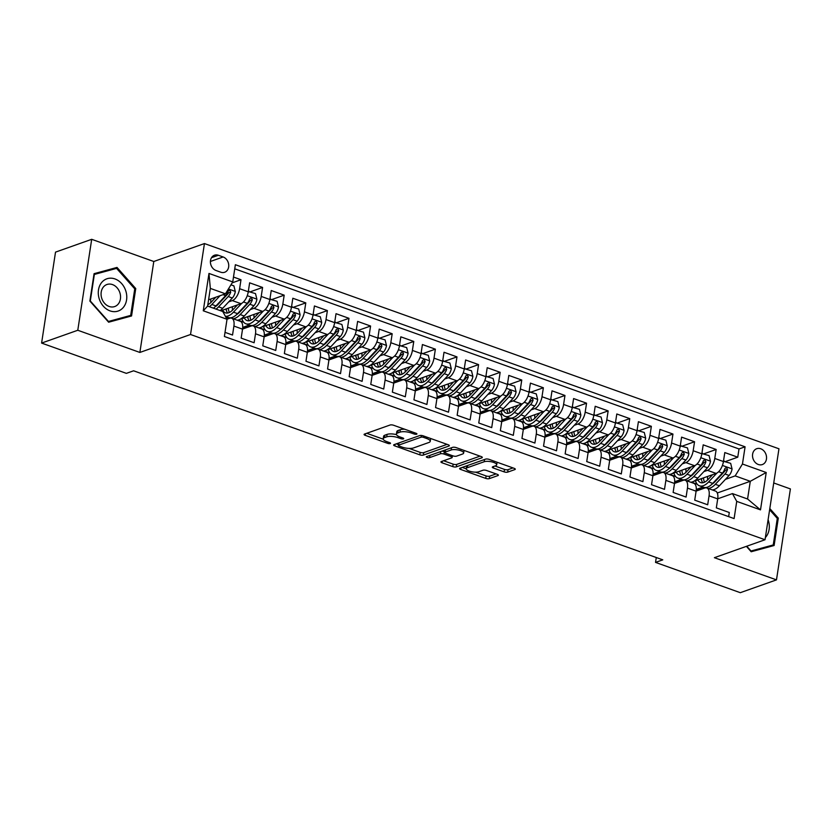 <?xml version="1.0" encoding="UTF-8"?>
<svg xmlns="http://www.w3.org/2000/svg" width="832" height="832" viewBox="0 0 832 832"><rect width="100%" height="100%" fill="white"/><g stroke="black" fill="none" stroke-linecap="round" stroke-linejoin="round"><path stroke-width="1.25" d="M416.634 434.2A1.81 0.582 -171.3 0 0 416.936 433.94A1.81 0.582 -171.3 0 0 416.146 433.316L393.619 425.266A2.579 0.832 -171.3 0 0 390.083 425.017L364.51 434.075A2.579 0.832 -171.3 0 0 364.083 434.439A2.579 0.832 -171.3 0 0 365.217 435.334L387.743 443.383A1.81 0.582 -171.3 0 0 390.218 443.56A1.81 0.582 -171.3 0 0 390.52 443.3A1.81 0.582 -171.3 0 0 389.73 442.676L386.818 441.636A8.247 2.662 -171.3 0 1 383.198 438.776A8.247 2.662 -171.3 0 1 384.571 437.601L386.703 436.842A8.247 2.662 -171.3 0 1 398.039 437.663L400.951 438.703A1.81 0.582 -171.3 0 0 403.426 438.88A1.81 0.582 -171.3 0 0 403.728 438.62A1.81 0.582 -171.3 0 0 402.938 437.996L400.026 436.956A8.247 2.662 -171.3 0 1 396.417 434.096A8.247 2.662 -171.3 0 1 397.79 432.921L399.911 432.162A8.247 2.662 -171.3 0 1 411.247 432.983L414.159 434.023A1.81 0.582 -171.3 0 0 416.634 434.2M760.739 448.77A8.403 6.822 70.5 0 0 756.725 448.708A8.403 6.822 70.5 0 0 752.565 456.529A8.403 6.822 70.5 0 0 758.326 464.495A8.403 6.822 70.5 0 0 762.341 464.558A8.403 6.822 70.5 0 0 766.501 456.737A8.403 6.822 70.5 0 0 760.739 448.77M504.13 471.869A2.579 0.832 -171.3 0 0 507.676 472.129L514.842 469.581A2.579 0.832 -171.3 0 0 515.278 469.217A2.579 0.832 -171.3 0 0 514.145 468.322L489.133 459.389A2.579 0.832 -171.3 0 0 485.586 459.129L460.023 468.187A2.579 0.832 -171.3 0 0 459.597 468.562A2.579 0.832 -171.3 0 0 460.72 469.456L485.732 478.39A2.579 0.832 -171.3 0 0 489.278 478.639L497.942 475.571A2.579 0.832 -171.3 0 0 498.368 475.207A2.579 0.832 -171.3 0 0 497.245 474.313L486.533 470.486A2.579 0.832 -171.3 0 0 482.997 470.236L478.702 471.754A6.895 2.226 -171.3 0 1 470.881 471.567A6.895 2.226 -171.3 0 1 466.211 468.686A6.895 2.226 -171.3 0 1 467.355 467.709L484.193 461.739A6.895 2.226 -171.3 0 1 492.003 461.926A6.895 2.226 -171.3 0 1 496.683 464.807A6.895 2.226 -171.3 0 1 495.529 465.795L492.731 466.783A2.579 0.832 -171.3 0 0 492.294 467.158A2.579 0.832 -171.3 0 0 493.428 468.052L504.13 471.869L504.504 469.414A2.579 0.832 -171.3 0 0 508.05 469.664L513.001 467.917M714.386 557.69L776.485 579.873L740.303 592.686L655.533 562.401L662.771 559.842L133.609 370.802L126.37 373.36L41.6 343.075L77.782 330.262L139.87 352.446L190.528 334.506L765.034 539.75L714.386 557.69M448.916 446.035A2.579 0.832 -171.3 0 0 449.342 445.661A2.579 0.832 -171.3 0 0 448.209 444.766L423.197 435.833A2.579 0.832 -171.3 0 0 419.661 435.583L394.087 444.642A2.579 0.832 -171.3 0 0 393.661 445.006A2.579 0.832 -171.3 0 0 394.784 445.9L419.806 454.834A2.579 0.832 -171.3 0 0 423.342 455.094L448.916 446.035L449.041 445.182M456.165 447.606L481.177 456.55A2.579 0.832 -171.3 0 1 482.31 457.444A2.579 0.832 -171.3 0 1 481.884 457.808L456.31 466.866A2.579 0.832 -171.3 0 1 452.774 466.606L442.062 462.79A2.579 0.832 -171.3 0 1 440.939 461.895A2.579 0.832 -171.3 0 1 441.366 461.531L451.734 457.85A2.579 0.832 -171.3 0 0 452.161 457.486A2.579 0.832 -171.3 0 0 451.038 456.591L443.934 454.054A2.579 0.832 -171.3 0 0 440.388 453.804L429.593 457.621A1.81 0.582 -171.3 0 1 427.554 457.579A1.81 0.582 -171.3 0 1 426.327 456.82A1.81 0.582 -171.3 0 1 426.629 456.56L452.618 447.356A2.579 0.832 -171.3 0 1 456.165 447.606M725.566 461.51L737.755 457.194L724.797 452.566L723.424 461.542L714.782 458.453A10.504 5.127 109.7 0 1 707.491 470.34L703.862 471.619M703.966 453.794L716.154 449.478L703.196 444.85L701.823 453.825L693.181 450.736A10.504 5.127 109.7 0 1 685.89 462.623L682.261 463.902M682.375 446.077L694.554 441.761L681.595 437.133L680.222 446.108L671.58 443.019A10.504 5.127 109.7 0 1 664.29 454.906L660.67 456.186M660.774 438.36L672.953 434.044L659.994 429.416L658.622 438.391L649.99 435.302A10.504 5.127 109.7 0 1 642.689 447.19L639.07 448.469M639.174 430.654L651.362 426.327L638.404 421.699L637.031 430.674L628.389 427.586A10.504 5.127 109.7 0 1 621.098 439.473L617.469 440.752M617.573 422.937L629.762 418.621L616.803 413.982L615.43 422.958L606.788 419.869A10.504 5.127 109.7 0 1 599.498 431.756L595.868 433.035M595.972 415.22L608.161 410.904L595.202 406.276L593.83 415.241L585.187 412.152A10.504 5.127 109.7 0 1 577.897 424.039L574.278 425.329M574.382 407.503L586.56 403.187L573.602 398.559L572.229 407.524L563.597 404.446A10.504 5.127 109.7 0 1 556.296 416.322L552.677 417.612M552.781 399.786L564.97 395.47L552.011 390.842L550.638 399.807L541.996 396.729A10.504 5.127 109.7 0 1 534.706 408.606L531.076 409.895M531.18 392.07L543.369 387.754L530.41 383.126L529.038 392.09L520.395 389.012A10.504 5.127 109.7 0 1 513.105 400.889L509.475 402.178M509.579 384.353L521.768 380.037L508.81 375.409L507.437 384.384L498.794 381.295A10.504 5.127 109.7 0 1 491.504 393.172L487.874 394.462M487.989 376.636L500.167 372.32L487.209 367.692L485.836 376.667L477.204 373.578A10.504 5.127 109.7 0 1 469.903 385.466L466.284 386.745M466.388 368.919L478.577 364.603L465.618 359.975L464.246 368.95L455.603 365.862A10.504 5.127 109.7 0 1 448.313 377.749L444.683 379.028M444.787 361.202L456.976 356.886L444.018 352.258L442.645 361.234L434.002 358.145A10.504 5.127 109.7 0 1 426.712 370.032L423.082 371.311M423.186 353.486L435.375 349.17L422.417 344.542L421.044 353.517L412.402 350.428A10.504 5.127 109.7 0 1 405.111 362.315L401.482 363.594M401.596 345.779L413.774 341.453L400.816 336.825L399.443 345.8L390.811 342.711A10.504 5.127 109.7 0 1 383.51 354.598L379.891 355.878M379.995 338.062L392.184 333.746L379.226 329.108L377.853 338.083L369.21 334.994A10.504 5.127 109.7 0 1 361.92 346.882L358.29 348.161M358.394 330.346L370.583 326.03L357.625 321.402L356.252 330.366L347.61 327.278A10.504 5.127 109.7 0 1 340.319 339.165L336.69 340.454M336.794 322.629L348.982 318.313L336.024 313.685L334.651 322.65L326.009 319.571A10.504 5.127 109.7 0 1 318.718 331.448L315.089 332.738M315.203 314.912L327.382 310.596L314.423 305.968L313.05 314.933L304.418 311.854A10.504 5.127 109.7 0 1 297.118 323.731L293.498 325.021M293.602 307.195L305.791 302.879L292.833 298.251L291.46 307.226L282.818 304.138A10.504 5.127 109.7 0 1 275.527 316.014L271.898 317.304M272.002 299.478L284.19 295.162L271.232 290.534L269.859 299.51L261.217 296.421A10.504 5.127 109.7 0 1 253.926 308.298L250.297 309.587M250.401 291.762L262.59 287.446L249.631 282.818L248.258 291.793A10.504 5.127 109.7 0 1 240.968 303.67L220.813 310.814M225.025 332.353L232.534 335.036L233.906 326.071A10.504 5.127 109.7 0 0 231.65 318.219A10.504 5.127 109.7 0 0 229.622 318.282L226.98 319.218M231.65 318.219L240.292 321.308A10.504 5.127 109.7 0 1 242.538 329.15L241.166 338.125L254.124 342.753L255.497 333.778A10.504 5.127 109.7 0 0 253.25 325.936A10.504 5.127 109.7 0 0 251.212 325.998L242.549 329.066M253.25 325.936L261.882 329.025A10.504 5.127 -70.3 0 1 264.139 336.866L262.766 345.842L275.725 350.47L277.098 341.494A10.504 5.127 109.7 0 0 274.841 333.653A10.504 5.127 109.7 0 0 272.813 333.715L264.15 336.783M274.841 333.653L283.483 336.742A10.504 5.127 -70.3 0 1 285.74 344.583L284.367 353.558L297.326 358.186L298.698 349.211A10.504 5.127 109.7 0 0 296.442 341.37A10.504 5.127 109.7 0 0 294.414 341.432L285.75 344.5M296.442 341.37L305.084 344.458A10.504 5.127 -70.3 0 1 307.341 352.3L305.968 361.275L318.926 365.903L320.299 356.928A10.504 5.127 109.7 0 0 318.042 349.086A10.504 5.127 109.7 0 0 316.014 349.149L307.351 352.217M318.042 349.086L326.685 352.175A10.504 5.127 -70.3 0 1 328.931 360.017L327.558 368.992L340.517 373.62L341.89 364.645A10.504 5.127 109.7 0 0 339.643 356.803A10.504 5.127 109.7 0 0 337.605 356.866L328.952 359.934M339.643 356.803L348.275 359.892A10.504 5.127 -70.3 0 1 350.532 367.734L349.159 376.709L362.118 381.337L363.49 372.362A10.504 5.127 109.7 0 0 361.234 364.52A10.504 5.127 109.7 0 0 359.206 364.582L350.542 367.65M361.234 364.52L369.876 367.609A10.504 5.127 -70.3 0 1 372.133 375.45L370.76 384.426L383.718 389.054L385.091 380.078A10.504 5.127 109.7 0 0 382.834 372.237A10.504 5.127 109.7 0 0 380.806 372.299L372.143 375.367M382.834 372.237L391.477 375.315A10.504 5.127 -70.3 0 1 393.734 383.167L392.361 392.132L405.319 396.77L406.692 387.795A10.504 5.127 109.7 0 0 404.435 379.954A10.504 5.127 109.7 0 0 402.407 380.016L393.744 383.084M404.435 379.954L413.078 383.032A10.504 5.127 -70.3 0 1 415.324 390.884L413.951 399.849L426.91 404.477L428.282 395.512A10.504 5.127 109.7 0 0 426.036 387.66A10.504 5.127 109.7 0 0 423.998 387.722L415.345 390.801M426.036 387.66L434.668 390.749A10.504 5.127 -70.3 0 1 436.925 398.601L435.552 407.566L448.51 412.194L449.883 403.229A10.504 5.127 109.7 0 0 447.626 395.377A10.504 5.127 109.7 0 0 445.598 395.439L436.935 398.507M447.626 395.377L456.269 398.466A10.504 5.127 -70.3 0 1 458.526 406.307L457.153 415.282L470.111 419.91L471.484 410.946A10.504 5.127 109.7 0 0 469.227 403.094A10.504 5.127 109.7 0 0 467.199 403.156L458.536 406.224M469.227 403.094L477.87 406.182A10.504 5.127 -70.3 0 1 480.126 414.024L478.754 422.999L491.712 427.627L493.085 418.652A10.504 5.127 109.7 0 0 490.828 410.81A10.504 5.127 109.7 0 0 488.8 410.873L480.137 413.941M490.828 410.81L499.47 413.899A10.504 5.127 -70.3 0 1 501.717 421.741L500.344 430.716L513.302 435.344L514.675 426.369A10.504 5.127 109.7 0 0 512.429 418.527A10.504 5.127 109.7 0 0 510.39 418.59L501.738 421.658M512.429 418.527L521.061 421.616A10.504 5.127 -70.3 0 1 523.318 429.458L521.945 438.433L534.903 443.061L536.276 434.086A10.504 5.127 109.7 0 0 534.019 426.244A10.504 5.127 109.7 0 0 531.991 426.306L523.328 429.374M534.019 426.244L542.662 429.333A10.504 5.127 -70.3 0 1 544.918 437.174L543.546 446.15L556.504 450.778L557.877 441.802A10.504 5.127 109.7 0 0 555.62 433.961A10.504 5.127 109.7 0 0 553.592 434.023L544.929 437.091M555.62 433.961L564.262 437.05A10.504 5.127 -70.3 0 1 566.519 444.891L565.146 453.866L578.105 458.494L579.478 449.519A10.504 5.127 109.7 0 0 577.221 441.678A10.504 5.127 109.7 0 0 575.193 441.74L566.53 444.808M577.221 441.678L585.863 444.766A10.504 5.127 -70.3 0 1 588.11 452.608L586.737 461.583L599.695 466.211L601.068 457.236A10.504 5.127 109.7 0 0 598.822 449.394A10.504 5.127 109.7 0 0 596.794 449.457L588.13 452.525M598.822 449.394L607.454 452.483A10.504 5.127 -70.3 0 1 609.71 460.325L608.338 469.29L621.296 473.928L622.669 464.953A10.504 5.127 109.7 0 0 620.422 457.111A10.504 5.127 109.7 0 0 618.384 457.174L609.721 460.242M620.422 457.111L629.054 460.19A10.504 5.127 -70.3 0 1 631.311 468.042L629.938 477.006L642.897 481.645L644.27 472.67A10.504 5.127 109.7 0 0 642.013 464.828A10.504 5.127 109.7 0 0 639.985 464.89L631.322 467.958M642.013 464.828L650.655 467.906A10.504 5.127 -70.3 0 1 652.912 475.758L651.539 484.723L664.498 489.351L665.87 480.386A10.504 5.127 109.7 0 0 663.614 472.534A10.504 5.127 109.7 0 0 661.586 472.597L652.922 475.675M663.614 472.534L672.256 475.623A10.504 5.127 -70.3 0 1 674.502 483.475L673.13 492.44L686.088 497.068L687.461 488.103A10.504 5.127 109.7 0 0 685.214 480.251A10.504 5.127 109.7 0 0 683.186 480.314L674.523 483.382M685.214 480.251L693.846 483.34A10.504 5.127 -70.3 0 1 696.103 491.182L694.73 500.157L707.689 504.785L709.062 495.82A10.504 5.127 109.7 0 0 706.815 487.968A10.504 5.127 109.7 0 0 704.777 488.03L696.114 491.098M681.71 479.471L674.669 481.957M723.424 461.542A10.504 5.127 -70.3 0 1 716.123 473.418L693.462 481.447M691.652 482.092L690.997 482.321M660.109 471.754L653.068 474.24M701.823 453.825A10.504 5.127 -70.3 0 1 694.533 465.702L671.861 473.73M670.051 474.375L669.406 474.604M638.508 464.038L631.478 466.534M680.222 446.108A10.504 5.127 -70.3 0 1 672.932 457.985L650.26 466.024M648.45 466.658L647.806 466.887M616.907 456.321L609.877 458.817M658.622 438.391A10.504 5.127 -70.3 0 1 651.331 450.278L628.67 458.307M626.86 458.942L626.205 459.17M595.317 448.604L588.276 451.1M637.031 430.674A10.504 5.127 -70.3 0 1 629.73 442.562L607.069 450.59M605.259 451.225L604.604 451.464M573.716 440.887L566.675 443.383M615.43 422.958A10.504 5.127 -70.3 0 1 608.14 434.845L585.468 442.874M583.658 443.508L583.003 443.747M552.115 433.17L545.085 435.666M593.83 415.241A10.504 5.127 -70.3 0 1 586.539 427.128L563.867 435.157M562.058 435.802L561.413 436.03M530.514 425.454L523.484 427.95M572.229 407.524A10.504 5.127 -70.3 0 1 564.938 419.411L542.277 427.44M540.467 428.085L539.812 428.314M508.924 417.737L501.883 420.233M550.638 399.807A10.504 5.127 -70.3 0 1 543.338 411.694L520.676 419.723M518.866 420.368L518.211 420.597M487.323 410.03L480.282 412.516M529.038 392.09A10.504 5.127 -70.3 0 1 521.747 403.978L499.075 412.006M497.266 412.651L496.61 412.88M465.722 402.314L458.692 404.799M507.437 384.384A10.504 5.127 -70.3 0 1 500.146 396.261L477.474 404.29M475.665 404.934L475.02 405.163M444.122 394.597L437.091 397.082M485.836 376.667A10.504 5.127 -70.3 0 1 478.546 388.544L455.884 396.573M454.074 397.218L453.419 397.446M422.531 386.88L415.49 389.366M464.246 368.95A10.504 5.127 -70.3 0 1 456.945 380.827L434.283 388.856M432.474 389.501L431.818 389.73M400.93 379.163L393.89 381.659M442.645 361.234A10.504 5.127 -70.3 0 1 435.354 373.11L412.682 381.15M410.873 381.784L410.218 382.013M379.33 371.446L372.299 373.942M421.044 353.517A10.504 5.127 -70.3 0 1 413.754 365.404L391.082 373.433M389.272 374.067L388.627 374.296M357.729 363.73L350.698 366.226M399.443 345.8A10.504 5.127 -70.3 0 1 392.153 357.687L369.491 365.716M367.682 366.35L367.026 366.59M336.138 356.013L329.098 358.509M377.853 338.083A10.504 5.127 -70.3 0 1 370.552 349.97L347.89 357.999M346.081 358.634L345.426 358.873M314.538 348.296L307.497 350.792M356.252 330.366A10.504 5.127 -70.3 0 1 348.962 342.254L326.29 350.282M324.48 350.927L323.825 351.156M292.937 340.579L285.906 343.075M334.651 322.65A10.504 5.127 -70.3 0 1 327.361 334.537L304.689 342.566M302.879 343.21L302.234 343.439M271.336 332.862L264.306 335.358M313.05 314.933A10.504 5.127 -70.3 0 1 305.76 326.82L283.098 334.849M281.289 335.494L280.634 335.722M249.746 325.156L242.705 327.642M291.46 307.226A10.504 5.127 -70.3 0 1 284.159 319.103L261.498 327.132M259.688 327.777L259.033 328.006M228.145 317.439L226.356 318.074M269.859 299.51A10.504 5.127 -70.3 0 1 262.569 311.386L239.897 319.415M238.087 320.06L237.432 320.289M216.029 270.504L220.782 272.21A8.143 6.604 70.5 0 0 224.671 272.262A8.143 6.604 70.5 0 0 228.696 264.68A8.143 6.604 70.5 0 0 223.122 256.963L218.369 255.268A8.143 6.604 70.5 0 0 214.479 255.216A8.143 6.604 70.5 0 0 210.454 262.787A8.143 6.604 70.5 0 0 216.029 270.504M190.528 334.506L204.443 243.558L778.96 448.791L765.034 539.75M737.755 457.194L739.014 448.958L745.087 446.805L235.373 264.711L232.742 281.923L225.441 293.8L208.582 299.78M745.087 446.805L742.456 464.017L766.22 472.503L760.5 509.87L736.736 501.374L734.105 518.586L224.39 336.492L227.022 319.28L203.268 310.794L208.978 273.437L232.742 281.923M232.159 282.859L240.989 279.729L239.616 288.704A10.504 5.127 109.7 0 1 232.326 300.591L228.696 301.87M728.655 516.641L729.29 512.502L716.331 507.874L717.704 498.898A10.504 5.127 -70.3 0 0 715.447 491.057L706.815 487.968M262.59 287.446L261.217 296.421M284.19 295.162L282.818 304.138M305.791 302.879L304.418 311.854M327.382 310.596L326.009 319.571M348.982 318.313L347.61 327.278M370.583 326.03L369.21 334.994M392.184 333.746L390.811 342.711M413.774 341.453L412.402 350.428M435.375 349.17L434.002 358.145M456.976 356.886L455.603 365.862M478.577 364.603L477.204 373.578M500.167 372.32L498.794 381.295M521.768 380.037L520.395 389.012M543.369 387.754L541.996 396.729M564.97 395.47L563.597 404.446M586.56 403.187L585.187 412.152M608.161 410.904L606.788 419.869M629.762 418.621L628.389 427.586M651.362 426.327L649.99 435.302M672.953 434.044L671.58 443.019M694.554 441.761L693.181 450.736M716.154 449.478L714.782 458.453M739.014 448.958L234.749 268.819M240.989 279.729L233.48 277.046M717.288 492.991L750.287 481.302L735.166 475.894L725.462 479.336M703.3 487.188L696.27 489.674M225.441 293.8L210.33 288.402L207.615 306.103L222.737 311.501L227.022 319.28M139.87 352.446L153.795 261.498L91.697 239.314L77.782 330.262M91.697 239.314L55.515 252.127L41.6 343.075M776.485 579.873L790.4 488.925L773.729 482.966M153.795 261.498L204.443 243.558M656.282 557.523L655.533 562.401M717.714 498.815L732.451 493.594L747.573 499.002L750.287 481.302L766.22 472.503M226.242 317.876L227.812 317.314M242.715 327.402L249.413 325.031M237.89 320.133L243.662 322.192M264.316 335.119L271.014 332.748M259.49 327.839L265.262 329.909M285.917 342.836L292.614 340.465M281.091 335.556L286.863 337.626M307.518 350.553L314.205 348.182M302.692 343.273L308.454 345.332M329.108 358.27L335.806 355.898M324.282 350.99L330.054 353.049M350.709 365.986L357.406 363.615M345.883 358.706L351.655 360.766M372.31 373.703L379.007 371.332M367.484 366.423L373.256 368.482M393.91 381.42L400.598 379.049M389.085 374.14L394.846 376.199M415.501 389.137L422.198 386.766M410.675 381.857L416.447 383.916M437.102 396.854L443.799 394.472M432.276 389.574L438.048 391.633M458.702 404.56L465.4 402.189M453.877 397.29L459.649 399.35M480.303 412.277L486.99 409.906M475.478 405.007L481.239 407.066M501.894 419.994L508.591 417.622M497.068 412.714L502.84 414.783M523.494 427.71L530.192 425.339M518.669 420.43L524.441 422.5M545.095 435.427L551.793 433.056M540.27 428.147L546.042 430.206M566.696 443.144L573.383 440.773M561.87 435.864L567.632 437.923M588.286 450.861L594.984 448.49M583.461 443.581L589.233 445.64M609.887 458.578L616.585 456.206M605.062 451.298L610.834 453.357M631.488 466.294L638.186 463.923M626.662 459.014L632.434 461.074M653.089 474.011L659.776 471.64M648.263 466.731L654.025 468.79M674.679 481.728L681.377 479.346M669.854 474.448L675.626 476.507M736.736 501.374L732.451 493.594M735.166 475.894L742.456 464.017M696.28 489.434L702.978 487.063M691.454 482.165L697.226 484.224M210.33 288.402L208.978 273.437M207.615 306.103L203.268 310.794M760.5 509.87L747.573 499.002M108.628 322.213L131.56 315.962L135.751 288.569L117.01 267.426L94.068 273.676L89.877 301.07L108.628 322.213M746.387 546.354L751.171 551.751L774.114 545.511L778.305 518.118L769.808 508.539M111.176 269.859L93.985 274.196M110.926 269.578L117.01 267.426M134.742 288.933L135.751 288.569M777.286 518.471L778.305 518.118M404.726 429.239A8.247 2.662 -171.3 0 0 400.296 429.707L399.911 432.162M396.417 434.096L396.791 431.642A8.247 2.662 -171.3 0 1 398.164 430.466L400.296 429.707M396.49 434.626A8.247 2.662 -171.3 0 0 387.078 434.387L386.703 436.842M383.198 438.776L383.583 436.322A8.247 2.662 -171.3 0 1 384.946 435.146L387.078 434.387M366.735 433.285L383.23 439.182M409.074 448.406L420.181 452.379A2.579 0.832 -171.3 0 0 423.717 452.629L447.065 444.361M396.313 443.851L398.445 444.61M423.54 437.372A1.81 0.582 -171.3 0 0 421.065 437.195L398.622 445.141A1.81 0.582 -171.3 0 0 398.32 445.401A1.81 0.582 -171.3 0 0 399.11 446.025L402.178 447.127A8.247 2.662 -171.3 0 0 413.514 447.938L428.854 442.499A8.247 2.662 -171.3 0 0 430.227 441.324A8.247 2.662 -171.3 0 0 426.618 438.474L423.54 437.372L423.748 436.03M430.227 441.324L430.602 438.87A8.247 2.662 -171.3 0 0 430.57 438.464M480.033 456.134L456.685 464.412L456.31 466.866M443.591 460.741L453.149 464.152A2.579 0.832 -171.3 0 0 456.685 464.412M444.891 451.807L444.309 451.599A2.579 0.832 -171.3 0 0 441.792 451.194M462.498 454.043A6.895 2.226 -171.3 0 0 463.642 453.055A6.895 2.226 -171.3 0 0 458.973 450.174A6.895 2.226 -171.3 0 0 451.152 449.987L445.224 452.088A2.579 0.832 -171.3 0 0 444.798 452.462A2.579 0.832 -171.3 0 0 445.921 453.346L453.024 455.884A2.579 0.832 -171.3 0 0 456.56 456.144L462.498 454.043M463.642 453.055L464.017 450.601A6.895 2.226 -171.3 0 0 464.027 450.414M445.172 449.998L444.798 452.462M494.946 466.003L504.504 469.414M496.683 464.807L497.058 462.353A6.895 2.226 -171.3 0 0 497.068 462.218M466.814 465.785A6.895 2.226 -171.3 0 0 466.586 466.232L466.211 468.686M475.561 472.16L486.117 475.935A2.579 0.832 -171.3 0 0 489.653 476.185L496.09 473.907M462.249 467.407L466.201 468.822M215.862 297.201L211.453 301.912A16.682 8.133 109.7 0 1 207.834 304.72M220.054 295.714L211.869 304.46A20.093 9.797 109.7 0 1 209.352 306.717M230.963 284.814L233.896 285.865L235.31 291.554A6.958 3.39 109.7 0 1 232.326 298.002L222.664 308.318A20.093 9.797 109.7 0 1 220.147 310.575M210.881 302.494A16.682 8.133 109.7 0 1 210.808 298.99M216.05 309.109A20.093 9.797 -70.3 0 0 218.556 306.852L228.218 296.535A6.958 3.39 -70.3 0 0 230.745 292.001L229.705 289.962L228.155 291.075A6.958 3.39 109.7 0 1 225.628 295.61L215.966 305.926A20.093 9.797 109.7 0 1 213.45 308.183M230.745 292.001L228.665 292.729A3.546 1.726 109.7 0 1 227.812 293.977L218.15 304.304A16.682 8.133 109.7 0 1 215.103 306.8M114.972 278.938A17.077 13.853 70.5 0 0 98.488 289.91A17.077 13.853 70.5 0 0 110.084 310.898A17.077 13.853 70.5 0 0 126.568 299.936A17.077 13.853 70.5 0 0 114.972 278.938M112.486 284.586A11.69 9.485 70.5 0 0 106.912 284.513A11.69 9.485 70.5 0 0 101.13 295.391A11.69 9.485 70.5 0 0 109.138 306.467A11.69 9.485 70.5 0 0 114.712 306.55A11.69 9.485 70.5 0 0 120.494 295.672A11.69 9.485 70.5 0 0 112.486 284.586M130.686 315.401L108.462 321.464L90.303 300.976L94.359 274.435L116.584 268.382L134.753 288.87L130.686 315.401L108.399 321.953M765.378 537.524A17.077 13.853 70.5 0 0 766.012 536.796A17.077 13.853 70.5 0 0 768.102 519.74M769.631 509.756L777.296 518.409L773.24 544.95L750.942 551.502M773.24 544.95L751.015 551.002L746.762 546.218M237.463 304.918L233.054 309.618A16.682 8.133 109.7 0 1 225.451 312.842A16.682 8.133 109.7 0 1 222.706 310.138M241.769 303.295L233.459 312.177A20.093 9.797 109.7 0 1 225.389 316.316M248.3 291.522L255.497 293.582L256.901 299.27A6.958 3.39 109.7 0 1 253.916 305.718L244.265 316.035A20.093 9.797 109.7 0 1 237.162 320.195M232.482 310.211A16.682 8.133 109.7 0 1 232.409 306.706M249.018 291.273L248.134 292.531M233.064 318.729A20.093 9.797 -70.3 0 0 240.157 314.569L249.818 304.252A6.958 3.39 -70.3 0 0 252.335 299.707L251.295 297.679L249.746 298.782A6.958 3.39 109.7 0 1 247.229 303.326L237.567 313.643A20.093 9.797 109.7 0 1 228.405 317.533L225.482 316.482M226.335 308.859A20.093 9.797 -70.3 0 0 226.491 310.866M225.961 308.984A16.682 8.133 -70.3 0 0 227.708 313.009M252.335 299.707L250.255 300.446A3.546 1.726 109.7 0 1 249.413 301.694L239.751 312.01A16.682 8.133 109.7 0 1 236.704 314.517M229.362 312.468A16.682 8.133 109.7 0 1 228.322 308.152M259.064 312.634L254.654 317.335A16.682 8.133 109.7 0 1 247.052 320.559A16.682 8.133 109.7 0 1 244.296 317.855M263.37 311.012L255.06 319.894A20.093 9.797 109.7 0 1 245.898 323.783A20.093 9.797 109.7 0 1 241.894 318.708M269.901 299.239L277.098 301.298L278.502 306.987A6.958 3.39 109.7 0 1 275.517 313.435L265.855 323.752A20.093 9.797 109.7 0 1 258.762 327.912M254.082 317.928A16.682 8.133 109.7 0 1 254.01 314.423M270.618 298.979L269.724 300.248M254.654 326.446A20.093 9.797 -70.3 0 0 261.758 322.286L271.419 311.969A6.958 3.39 -70.3 0 0 273.936 307.424L272.896 305.386L271.346 306.498A6.958 3.39 109.7 0 1 268.819 311.043L259.168 321.36A20.093 9.797 109.7 0 1 250.006 325.25L245.898 323.783M247.926 316.576A20.093 9.797 -70.3 0 0 248.082 318.583M247.562 316.701A16.682 8.133 -70.3 0 0 249.309 320.726M273.936 307.424L271.856 308.162A3.546 1.726 109.7 0 1 271.003 309.41L261.352 319.727A16.682 8.133 109.7 0 1 258.305 322.234M250.962 320.174A16.682 8.133 109.7 0 1 249.922 315.869M280.654 320.341L276.255 325.052A16.682 8.133 109.7 0 1 268.642 328.276A16.682 8.133 109.7 0 1 265.897 325.572M284.97 318.729L276.661 327.61A20.093 9.797 109.7 0 1 267.498 331.5A20.093 9.797 109.7 0 1 263.494 326.425M291.491 306.956L298.698 309.015L300.102 314.704A6.958 3.39 109.7 0 1 297.118 321.152L287.456 331.469A20.093 9.797 109.7 0 1 280.363 335.629M275.673 325.645A16.682 8.133 109.7 0 1 275.6 322.14M292.219 306.696L291.325 307.965M276.255 334.162A20.093 9.797 -70.3 0 0 283.358 330.002L293.01 319.686A6.958 3.39 -70.3 0 0 295.537 315.141L294.497 313.102L292.947 314.215A6.958 3.39 109.7 0 1 290.42 318.76L280.758 329.077A20.093 9.797 109.7 0 1 271.606 332.956L267.498 331.5M269.526 324.293A20.093 9.797 -70.3 0 0 269.682 326.3M269.162 324.418A16.682 8.133 -70.3 0 0 270.899 328.442M295.537 315.141L293.457 315.879A3.546 1.726 109.7 0 1 292.604 317.127L282.942 327.444A16.682 8.133 109.7 0 1 279.895 329.95M272.563 327.891A16.682 8.133 109.7 0 1 271.513 323.586M302.255 328.058L297.846 332.769A16.682 8.133 109.7 0 1 290.243 335.993A16.682 8.133 109.7 0 1 287.498 333.289M306.571 326.446L298.262 335.327A20.093 9.797 109.7 0 1 289.099 339.206A20.093 9.797 109.7 0 1 285.095 334.142M313.092 314.673L320.289 316.732L321.703 322.421A6.958 3.39 109.7 0 1 318.718 328.869L309.057 339.186A20.093 9.797 109.7 0 1 301.964 343.346M297.274 333.351A16.682 8.133 109.7 0 1 297.201 329.857M313.81 314.413L312.926 315.682M297.856 341.879A20.093 9.797 -70.3 0 0 304.949 337.719L314.61 327.402A6.958 3.39 -70.3 0 0 317.138 322.858L316.098 320.819L314.548 321.932A6.958 3.39 109.7 0 1 312.021 326.477L302.359 336.794A20.093 9.797 109.7 0 1 293.197 340.673L289.099 339.206M291.127 331.999A20.093 9.797 -70.3 0 0 291.283 334.017M290.763 332.134A16.682 8.133 -70.3 0 0 292.5 336.149M317.138 322.858L315.058 323.596A3.546 1.726 109.7 0 1 314.205 324.844L304.543 335.161A16.682 8.133 109.7 0 1 301.496 337.667M294.154 335.608A16.682 8.133 109.7 0 1 293.114 331.302M323.856 335.774L319.446 340.486A16.682 8.133 109.7 0 1 311.844 343.71A16.682 8.133 109.7 0 1 309.098 341.006M328.172 334.162L319.852 343.044A20.093 9.797 109.7 0 1 310.69 346.923A20.093 9.797 109.7 0 1 306.696 341.858M334.693 322.39L341.89 324.449L343.294 330.138A6.958 3.39 109.7 0 1 340.309 336.575L330.658 346.902A20.093 9.797 109.7 0 1 323.554 351.052M318.874 341.068A16.682 8.133 109.7 0 1 318.802 337.563M335.41 322.13L334.526 323.398M319.457 349.586A20.093 9.797 -70.3 0 0 326.55 345.436L336.211 335.109A6.958 3.39 -70.3 0 0 338.738 330.574L337.688 328.536L336.138 329.649A6.958 3.39 109.7 0 1 333.622 334.183L323.96 344.51A20.093 9.797 109.7 0 1 314.798 348.39L310.69 346.923M312.728 339.716A20.093 9.797 -70.3 0 0 312.884 341.734M312.354 339.851A16.682 8.133 -70.3 0 0 314.101 343.866M338.738 330.574L336.648 331.313A3.546 1.726 109.7 0 1 335.806 332.561L326.144 342.878A16.682 8.133 109.7 0 1 323.097 345.384M315.754 343.325A16.682 8.133 109.7 0 1 314.714 339.019M345.457 343.491L341.047 348.202A16.682 8.133 109.7 0 1 333.445 351.426A16.682 8.133 109.7 0 1 330.689 348.722M349.762 341.879L341.453 350.761A20.093 9.797 109.7 0 1 332.29 354.64A20.093 9.797 109.7 0 1 328.286 349.575M356.294 330.106L363.49 332.166L364.894 337.854A6.958 3.39 109.7 0 1 361.91 344.292L352.258 354.619A20.093 9.797 109.7 0 1 345.155 358.769M340.475 348.785A16.682 8.133 109.7 0 1 340.402 345.28M357.011 329.846L356.117 331.115M341.047 357.302A20.093 9.797 -70.3 0 0 348.15 353.153L357.812 342.826A6.958 3.39 -70.3 0 0 360.329 338.291L359.289 336.253L357.739 337.366A6.958 3.39 109.7 0 1 355.212 341.9L345.561 352.227A20.093 9.797 109.7 0 1 336.398 356.106L332.29 354.64M334.318 347.433A20.093 9.797 -70.3 0 0 334.474 349.45M333.954 347.568A16.682 8.133 -70.3 0 0 335.702 351.582M360.329 338.291L358.249 339.03A3.546 1.726 109.7 0 1 357.396 340.278L347.745 350.594A16.682 8.133 109.7 0 1 344.698 353.101M337.355 351.042A16.682 8.133 109.7 0 1 336.315 346.736M367.047 351.208L362.648 355.919A16.682 8.133 109.7 0 1 355.035 359.143A16.682 8.133 109.7 0 1 352.29 356.439M371.363 349.596L363.054 358.478A20.093 9.797 109.7 0 1 353.891 362.357A20.093 9.797 109.7 0 1 349.887 357.292M377.884 337.813L385.091 339.882L386.495 345.571A6.958 3.39 109.7 0 1 383.51 352.009L373.849 362.336A20.093 9.797 109.7 0 1 366.756 366.486M362.076 356.502A16.682 8.133 109.7 0 1 361.993 352.997M378.612 337.563L377.718 338.832M362.648 365.019A20.093 9.797 -70.3 0 0 369.751 360.87L379.402 350.542A6.958 3.39 -70.3 0 0 381.93 346.008L380.89 343.97L379.34 345.082A6.958 3.39 109.7 0 1 376.813 349.617L367.151 359.944A20.093 9.797 109.7 0 1 357.999 363.823L353.891 362.357M355.919 355.15A20.093 9.797 -70.3 0 0 356.075 357.167M355.555 355.285A16.682 8.133 -70.3 0 0 357.292 359.299M381.93 346.008L379.85 346.746A3.546 1.726 109.7 0 1 378.997 347.994L369.335 358.311A16.682 8.133 109.7 0 1 366.288 360.807M358.956 358.758A16.682 8.133 109.7 0 1 357.906 354.442M388.648 358.925L384.238 363.636A16.682 8.133 109.7 0 1 376.636 366.86A16.682 8.133 109.7 0 1 373.89 364.156M392.964 357.313L384.654 366.194A20.093 9.797 109.7 0 1 375.492 370.074A20.093 9.797 109.7 0 1 371.488 365.009M399.485 345.53L406.682 347.589L408.096 353.278A6.958 3.39 109.7 0 1 405.111 359.726L395.45 370.053A20.093 9.797 109.7 0 1 388.357 374.202M383.666 364.218A16.682 8.133 109.7 0 1 383.594 360.714M400.202 345.28L399.318 346.538M384.249 372.736A20.093 9.797 -70.3 0 0 391.342 368.586L401.003 358.259A6.958 3.39 -70.3 0 0 403.53 353.725L402.49 351.686L400.941 352.799A6.958 3.39 109.7 0 1 398.414 357.334L388.752 367.661A20.093 9.797 109.7 0 1 379.59 371.54L375.492 370.074M377.52 362.866A20.093 9.797 -70.3 0 0 377.676 364.884M377.156 363.002A16.682 8.133 -70.3 0 0 378.893 367.016M403.53 353.725L401.45 354.463A3.546 1.726 109.7 0 1 400.598 355.701L390.936 366.028A16.682 8.133 109.7 0 1 387.889 368.524M380.546 366.475A16.682 8.133 109.7 0 1 379.506 362.159M410.249 366.642L405.839 371.353A16.682 8.133 109.7 0 1 398.237 374.577A16.682 8.133 109.7 0 1 395.491 371.873M414.565 365.03L406.245 373.901A20.093 9.797 109.7 0 1 397.082 377.79A20.093 9.797 109.7 0 1 393.089 372.715M421.086 353.246L428.282 355.306L429.686 360.994A6.958 3.39 109.7 0 1 426.702 367.442L417.05 377.759A20.093 9.797 109.7 0 1 409.947 381.919M405.267 371.935A16.682 8.133 109.7 0 1 405.194 368.43M421.803 352.997L420.919 354.255M405.85 380.453A20.093 9.797 -70.3 0 0 412.942 376.293L422.604 365.976A6.958 3.39 -70.3 0 0 425.131 361.442L424.091 359.403L422.531 360.516A6.958 3.39 109.7 0 1 420.014 365.05L410.353 375.367A20.093 9.797 109.7 0 1 401.19 379.257L397.082 377.79M399.121 370.583A20.093 9.797 -70.3 0 0 399.277 372.59M398.746 370.718A16.682 8.133 -70.3 0 0 400.494 374.733M425.131 361.442L423.041 362.18A3.546 1.726 109.7 0 1 422.198 363.418L412.537 373.745A16.682 8.133 109.7 0 1 409.49 376.241M402.147 374.192A16.682 8.133 109.7 0 1 401.107 369.876M431.85 374.358L427.44 379.07A16.682 8.133 109.7 0 1 419.838 382.294A16.682 8.133 109.7 0 1 417.082 379.59M436.155 372.736L427.846 381.618A20.093 9.797 109.7 0 1 418.683 385.507A20.093 9.797 109.7 0 1 414.679 380.432M442.686 360.963L449.883 363.022L451.287 368.711A6.958 3.39 109.7 0 1 448.302 375.159L438.651 385.476A20.093 9.797 109.7 0 1 431.548 389.636M426.868 379.652A16.682 8.133 109.7 0 1 426.795 376.147M443.404 360.714L442.51 361.972M427.45 388.17A20.093 9.797 -70.3 0 0 434.543 384.01L444.205 373.693A6.958 3.39 -70.3 0 0 446.722 369.158L445.682 367.12L444.132 368.233A6.958 3.39 109.7 0 1 441.605 372.767L431.954 383.084A20.093 9.797 109.7 0 1 422.791 386.974L418.683 385.507M420.711 378.3A20.093 9.797 -70.3 0 0 420.867 380.307M420.347 378.425A16.682 8.133 -70.3 0 0 422.094 382.45M446.722 369.158L444.642 369.897A3.546 1.726 109.7 0 1 443.789 371.134L434.138 381.462A16.682 8.133 109.7 0 1 431.09 383.958M423.748 381.909A16.682 8.133 109.7 0 1 422.708 377.593M453.44 382.075L449.041 386.786A16.682 8.133 109.7 0 1 441.428 390.01A16.682 8.133 109.7 0 1 438.682 387.306M457.756 380.453L449.446 389.334A20.093 9.797 109.7 0 1 440.284 393.224A20.093 9.797 109.7 0 1 436.28 388.149M464.287 368.68L471.484 370.739L472.888 376.428A6.958 3.39 109.7 0 1 469.903 382.876L460.242 393.193A20.093 9.797 109.7 0 1 453.149 397.353M448.469 387.369A16.682 8.133 109.7 0 1 448.386 383.864M465.005 368.43L464.11 369.689M449.041 395.886A20.093 9.797 -70.3 0 0 456.144 391.726L465.795 381.41A6.958 3.39 -70.3 0 0 468.322 376.875L467.282 374.837L465.733 375.95A6.958 3.39 109.7 0 1 463.206 380.484L453.544 390.801A20.093 9.797 109.7 0 1 444.392 394.69L440.284 393.224M442.312 386.017A20.093 9.797 -70.3 0 0 442.468 388.024M441.948 386.142A16.682 8.133 -70.3 0 0 443.685 390.166M468.322 376.875L466.242 377.603A3.546 1.726 109.7 0 1 465.39 378.851L455.728 389.178A16.682 8.133 109.7 0 1 452.681 391.674M445.349 389.626A16.682 8.133 109.7 0 1 444.309 385.31M475.041 389.792L470.631 394.493A16.682 8.133 109.7 0 1 463.029 397.717A16.682 8.133 109.7 0 1 460.283 395.013M479.357 388.17L471.047 397.051A20.093 9.797 109.7 0 1 461.885 400.941A20.093 9.797 109.7 0 1 457.881 395.866M485.878 376.397L493.074 378.456L494.489 384.145A6.958 3.39 109.7 0 1 491.504 390.593L481.842 400.91A20.093 9.797 109.7 0 1 474.75 405.07M470.059 395.086A16.682 8.133 109.7 0 1 469.986 391.581M486.595 376.147L485.711 377.406M470.642 403.603A20.093 9.797 -70.3 0 0 477.734 399.443L487.396 389.126A6.958 3.39 -70.3 0 0 489.923 384.582L488.883 382.554L487.334 383.656A6.958 3.39 109.7 0 1 484.806 388.201L475.145 398.518A20.093 9.797 109.7 0 1 465.982 402.407L461.885 400.941M463.913 393.734A20.093 9.797 -70.3 0 0 464.069 395.741M463.549 393.858A16.682 8.133 -70.3 0 0 465.286 397.883M489.923 384.582L487.843 385.32A3.546 1.726 109.7 0 1 486.99 386.568L477.329 396.885A16.682 8.133 109.7 0 1 474.282 399.391M466.939 397.342A16.682 8.133 109.7 0 1 465.899 393.026M496.642 397.509L492.232 402.21A16.682 8.133 109.7 0 1 484.63 405.434A16.682 8.133 109.7 0 1 481.884 402.73M500.958 395.886L492.638 404.768A20.093 9.797 109.7 0 1 483.475 408.658A20.093 9.797 109.7 0 1 479.482 403.582M507.478 384.114L514.675 386.173L516.079 391.862A6.958 3.39 109.7 0 1 513.105 398.31L503.443 408.626A20.093 9.797 109.7 0 1 496.34 412.786M491.66 402.802A16.682 8.133 109.7 0 1 491.587 399.298M508.196 383.854L507.312 385.122M492.242 411.32A20.093 9.797 -70.3 0 0 499.335 407.16L508.997 396.843A6.958 3.39 -70.3 0 0 511.524 392.298L510.484 390.26L508.924 391.373A6.958 3.39 109.7 0 1 506.407 395.918L496.746 406.234A20.093 9.797 109.7 0 1 487.583 410.124L483.475 408.658M485.514 401.45A20.093 9.797 -70.3 0 0 485.67 403.458M485.139 401.575A16.682 8.133 -70.3 0 0 486.886 405.6M511.524 392.298L509.434 393.037A3.546 1.726 109.7 0 1 508.591 394.285L498.93 404.602A16.682 8.133 109.7 0 1 495.882 407.108M488.54 405.049A16.682 8.133 109.7 0 1 487.5 400.743M518.242 405.215L513.833 409.926A16.682 8.133 109.7 0 1 506.23 413.15A16.682 8.133 109.7 0 1 503.474 410.446M522.548 403.603L514.238 412.485A20.093 9.797 109.7 0 1 505.076 416.364A20.093 9.797 109.7 0 1 501.082 411.299M529.079 391.83L536.276 393.89L537.68 399.578A6.958 3.39 109.7 0 1 534.695 406.026L525.044 416.343A20.093 9.797 109.7 0 1 517.941 420.503M513.261 410.519A16.682 8.133 109.7 0 1 513.188 407.014M529.797 391.57L528.902 392.839M513.843 419.037A20.093 9.797 -70.3 0 0 520.936 414.877L530.598 404.56A6.958 3.39 -70.3 0 0 533.114 400.015L532.074 397.977L530.525 399.09A6.958 3.39 109.7 0 1 527.998 403.634L518.346 413.951A20.093 9.797 109.7 0 1 509.184 417.83L505.076 416.364M507.104 409.167A20.093 9.797 -70.3 0 0 507.26 411.174M506.74 409.292A16.682 8.133 -70.3 0 0 508.487 413.317M533.114 400.015L531.034 400.754A3.546 1.726 109.7 0 1 530.182 402.002L520.53 412.318A16.682 8.133 109.7 0 1 517.483 414.825M510.141 412.766A16.682 8.133 109.7 0 1 509.101 408.46M539.833 412.932L535.434 417.643A16.682 8.133 109.7 0 1 527.821 420.867A16.682 8.133 109.7 0 1 525.075 418.163M544.149 411.32L535.839 420.202A20.093 9.797 109.7 0 1 526.677 424.081A20.093 9.797 109.7 0 1 522.673 419.016M550.68 399.547L557.877 401.606L559.281 407.295A6.958 3.39 109.7 0 1 556.296 413.743L546.634 424.06A20.093 9.797 109.7 0 1 539.542 428.21M534.862 418.226A16.682 8.133 109.7 0 1 534.778 414.731M551.398 399.287L550.503 400.556M535.434 426.754A20.093 9.797 -70.3 0 0 542.537 422.594L552.188 412.277A6.958 3.39 -70.3 0 0 554.715 407.732L553.675 405.694L552.126 406.806A6.958 3.39 109.7 0 1 549.598 411.351L539.947 421.668A20.093 9.797 109.7 0 1 530.785 425.547L526.677 424.081M528.705 416.874A20.093 9.797 -70.3 0 0 528.861 418.891M528.341 417.009A16.682 8.133 -70.3 0 0 530.078 421.023M554.715 407.732L552.635 408.47A3.546 1.726 109.7 0 1 551.782 409.718L542.121 420.035A16.682 8.133 109.7 0 1 539.074 422.542M531.742 420.482A16.682 8.133 109.7 0 1 530.702 416.177M561.434 420.649L557.024 425.36A16.682 8.133 109.7 0 1 549.422 428.584A16.682 8.133 109.7 0 1 546.676 425.88M565.75 419.037L557.44 427.918A20.093 9.797 109.7 0 1 548.278 431.798A20.093 9.797 109.7 0 1 544.274 426.733M572.27 407.264L579.467 409.323L580.882 415.012A6.958 3.39 109.7 0 1 577.897 421.45L568.235 431.777A20.093 9.797 109.7 0 1 561.142 435.926M556.452 425.942A16.682 8.133 109.7 0 1 556.379 422.438M572.988 407.004L572.104 408.273M557.034 434.46A20.093 9.797 -70.3 0 0 564.127 430.31L573.789 419.983A6.958 3.39 -70.3 0 0 576.316 415.449L575.276 413.41L573.726 414.523A6.958 3.39 109.7 0 1 571.199 419.058L561.538 429.385A20.093 9.797 109.7 0 1 552.375 433.264L548.278 431.798M550.306 424.59A20.093 9.797 -70.3 0 0 550.462 426.608M549.942 424.726A16.682 8.133 -70.3 0 0 551.678 428.74M576.316 415.449L574.236 416.187A3.546 1.726 109.7 0 1 573.383 417.435L563.722 427.752A16.682 8.133 109.7 0 1 560.674 430.258M553.332 428.199A16.682 8.133 109.7 0 1 552.292 423.894M583.034 428.366L578.625 433.077A16.682 8.133 109.7 0 1 571.022 436.301A16.682 8.133 109.7 0 1 568.277 433.597M587.35 426.754L579.03 435.635A20.093 9.797 109.7 0 1 569.878 439.514A20.093 9.797 109.7 0 1 565.874 434.45M593.871 414.981L601.068 417.04L602.472 422.729A6.958 3.39 109.7 0 1 599.498 429.166L589.836 439.494A20.093 9.797 109.7 0 1 582.733 443.643M578.053 433.659A16.682 8.133 109.7 0 1 577.98 430.154M594.589 414.721L593.705 415.99M578.635 442.177A20.093 9.797 -70.3 0 0 585.728 438.027L595.39 427.7A6.958 3.39 -70.3 0 0 597.917 423.166L596.877 421.127L595.317 422.24A6.958 3.39 109.7 0 1 592.8 426.774L583.138 437.102A20.093 9.797 109.7 0 1 573.976 440.981L569.878 439.514M571.906 432.307A20.093 9.797 -70.3 0 0 572.062 434.325M571.532 432.442A16.682 8.133 -70.3 0 0 573.279 436.457M597.917 423.166L595.826 423.904A3.546 1.726 109.7 0 1 594.984 425.152L585.322 435.469A16.682 8.133 109.7 0 1 582.275 437.975M574.933 435.916A16.682 8.133 109.7 0 1 573.893 431.61M604.635 436.082L600.226 440.794A16.682 8.133 109.7 0 1 592.623 444.018A16.682 8.133 109.7 0 1 589.867 441.314M608.941 434.47L600.631 443.352A20.093 9.797 109.7 0 1 591.469 447.231A20.093 9.797 109.7 0 1 587.475 442.166M615.472 422.687L622.669 424.757L624.073 430.446A6.958 3.39 109.7 0 1 621.088 436.883L611.437 447.21A20.093 9.797 109.7 0 1 604.334 451.36M599.654 441.376A16.682 8.133 109.7 0 1 599.581 437.871M616.19 422.438L615.295 423.706M600.236 449.894A20.093 9.797 -70.3 0 0 607.329 445.744L616.99 435.417A6.958 3.39 -70.3 0 0 619.507 430.882L618.467 428.844L616.918 429.957A6.958 3.39 109.7 0 1 614.401 434.491L604.739 444.818A20.093 9.797 109.7 0 1 595.577 448.698L591.469 447.231M593.497 440.024A20.093 9.797 -70.3 0 0 593.653 442.042M593.133 440.159A16.682 8.133 -70.3 0 0 594.88 444.174M619.507 430.882L617.427 431.621A3.546 1.726 109.7 0 1 616.574 432.869L606.923 443.186A16.682 8.133 109.7 0 1 603.876 445.682M596.534 443.633A16.682 8.133 109.7 0 1 595.494 439.317M626.236 443.799L621.826 448.51A16.682 8.133 109.7 0 1 614.214 451.734A16.682 8.133 109.7 0 1 611.468 449.03M630.542 442.187L622.232 451.069A20.093 9.797 109.7 0 1 613.07 454.948A20.093 9.797 109.7 0 1 609.066 449.883M637.073 430.404L644.27 432.463L645.674 438.152A6.958 3.39 109.7 0 1 642.689 444.6L633.027 454.917A20.093 9.797 109.7 0 1 625.934 459.077M621.254 449.093A16.682 8.133 109.7 0 1 621.182 445.588M637.79 430.154L636.896 431.413M621.826 457.61A20.093 9.797 -70.3 0 0 628.93 453.461L638.581 443.134A6.958 3.39 -70.3 0 0 641.108 438.599L640.068 436.561L638.518 437.674A6.958 3.39 109.7 0 1 635.991 442.208L626.34 452.535A20.093 9.797 109.7 0 1 617.178 456.414L613.07 454.948M615.098 447.741A20.093 9.797 -70.3 0 0 615.254 449.748M614.734 447.876A16.682 8.133 -70.3 0 0 616.481 451.89M641.108 438.599L639.028 439.338A3.546 1.726 109.7 0 1 638.175 440.575L628.524 450.902A16.682 8.133 109.7 0 1 625.466 453.398M618.134 451.35A16.682 8.133 109.7 0 1 617.094 447.034M647.826 451.516L643.417 456.227A16.682 8.133 109.7 0 1 635.814 459.451A16.682 8.133 109.7 0 1 633.069 456.747M652.142 449.904L643.833 458.775A20.093 9.797 109.7 0 1 634.67 462.665A20.093 9.797 109.7 0 1 630.666 457.59M658.663 438.121L665.86 440.18L667.274 445.869A6.958 3.39 109.7 0 1 664.29 452.317L654.628 462.634A20.093 9.797 109.7 0 1 647.535 466.794M642.845 456.81A16.682 8.133 109.7 0 1 642.772 453.305M659.381 437.871L658.497 439.13M643.427 465.327A20.093 9.797 -70.3 0 0 650.53 461.167L660.182 450.85A6.958 3.39 -70.3 0 0 662.709 446.316L661.669 444.278L660.119 445.39A6.958 3.39 109.7 0 1 657.592 449.925L647.93 460.242A20.093 9.797 109.7 0 1 638.768 464.131L634.67 462.665M636.698 455.458A20.093 9.797 -70.3 0 0 636.854 457.465M636.334 455.593A16.682 8.133 -70.3 0 0 638.071 459.607M662.709 446.316L660.629 447.054A3.546 1.726 109.7 0 1 659.776 448.292L650.114 458.619A16.682 8.133 109.7 0 1 647.067 461.115M639.725 459.066A16.682 8.133 109.7 0 1 638.685 454.75M669.427 459.233L665.018 463.944A16.682 8.133 109.7 0 1 657.415 467.168A16.682 8.133 109.7 0 1 654.67 464.464M673.743 457.61L665.423 466.492A20.093 9.797 109.7 0 1 656.271 470.382A20.093 9.797 109.7 0 1 652.267 465.306M680.264 445.838L687.461 447.897L688.865 453.586A6.958 3.39 109.7 0 1 685.89 460.034L676.229 470.35A20.093 9.797 109.7 0 1 669.126 474.51M664.446 464.526A16.682 8.133 109.7 0 1 664.373 461.022M680.982 445.588L680.098 446.846M665.028 473.044A20.093 9.797 -70.3 0 0 672.121 468.884L681.782 458.567A6.958 3.39 -70.3 0 0 684.31 454.033L683.27 451.994L681.71 453.107A6.958 3.39 109.7 0 1 679.193 457.642L669.531 467.958A20.093 9.797 109.7 0 1 660.369 471.848L656.271 470.382M658.299 463.174A20.093 9.797 -70.3 0 0 658.455 465.182M657.925 463.299A16.682 8.133 -70.3 0 0 659.672 467.324M684.31 454.033L682.219 454.771A3.546 1.726 109.7 0 1 681.377 456.009L671.715 466.336A16.682 8.133 109.7 0 1 668.668 468.832M661.326 466.783A16.682 8.133 109.7 0 1 660.286 462.467M691.028 466.95L686.618 471.661A16.682 8.133 109.7 0 1 679.016 474.885A16.682 8.133 109.7 0 1 676.26 472.17M695.334 465.327L687.024 474.209A20.093 9.797 109.7 0 1 677.862 478.098A20.093 9.797 109.7 0 1 673.868 473.023M701.865 453.554L709.062 455.614L710.466 461.302A6.958 3.39 109.7 0 1 707.481 467.75L697.83 478.067A20.093 9.797 109.7 0 1 690.726 482.227M686.046 472.243A16.682 8.133 109.7 0 1 685.974 468.738M702.582 453.305L701.698 454.563M686.629 480.761A20.093 9.797 -70.3 0 0 693.722 476.601L703.383 466.284A6.958 3.39 -70.3 0 0 705.9 461.75L704.86 459.711L703.31 460.814A6.958 3.39 109.7 0 1 700.794 465.358L691.132 475.675A20.093 9.797 109.7 0 1 681.97 479.565L677.862 478.098M679.9 470.891A20.093 9.797 -70.3 0 0 680.046 472.898M679.526 471.016A16.682 8.133 -70.3 0 0 681.273 475.041M705.9 461.75L703.82 462.478A3.546 1.726 109.7 0 1 702.978 463.726L693.316 474.053A16.682 8.133 109.7 0 1 690.269 476.549M682.926 474.5A16.682 8.133 109.7 0 1 681.886 470.184M712.629 474.666L708.219 479.367A16.682 8.133 109.7 0 1 700.617 482.591A16.682 8.133 109.7 0 1 697.861 479.887M716.934 473.044L708.625 481.926A20.093 9.797 109.7 0 1 699.462 485.815A20.093 9.797 109.7 0 1 695.458 480.74M723.466 461.271L730.662 463.33L732.066 469.019A6.958 3.39 109.7 0 1 729.082 475.467L719.42 485.784A20.093 9.797 109.7 0 1 712.327 489.944M707.647 479.96A16.682 8.133 109.7 0 1 707.574 476.455M724.183 461.022L723.289 462.28M708.219 488.478A20.093 9.797 -70.3 0 0 715.322 484.318L724.984 474.001A6.958 3.39 -70.3 0 0 727.501 469.456L726.461 467.418L724.911 468.53A6.958 3.39 109.7 0 1 722.384 473.075L712.733 483.392A20.093 9.797 109.7 0 1 703.57 487.282L699.462 485.815M701.49 478.608A20.093 9.797 -70.3 0 0 701.646 480.615M701.126 478.733A16.682 8.133 -70.3 0 0 702.874 482.758M727.501 469.456L725.421 470.194A3.546 1.726 109.7 0 1 724.568 471.442L714.917 481.759A16.682 8.133 109.7 0 1 711.859 484.266M704.527 482.217A16.682 8.133 109.7 0 1 703.487 477.901M716.123 473.418L707.491 470.34M694.533 465.702L685.89 462.623M672.932 457.985L664.29 454.906M651.331 450.278L642.689 447.19M629.73 442.562L621.098 439.473M608.14 434.845L599.498 431.756M586.539 427.128L577.897 424.039M564.938 419.411L556.296 416.322M543.338 411.694L534.706 408.606M521.747 403.978L513.105 400.889M500.146 396.261L491.504 393.172M478.546 388.544L469.903 385.466M456.945 380.827L448.313 377.749M435.354 373.11L426.712 370.032M413.754 365.404L405.111 362.315M392.153 357.687L383.51 354.598M370.552 349.97L361.92 346.882M348.962 342.254L340.319 339.165M327.361 334.537L318.718 331.448M305.76 326.82L297.118 323.731M284.159 319.103L275.527 316.014M262.569 311.386L253.926 308.298M240.968 303.67L232.326 300.591M242.538 329.15L233.906 326.071M717.704 498.898L709.062 495.82M696.103 491.182L687.461 488.103M674.502 483.475L665.87 480.386M652.912 475.758L644.27 472.67M631.311 468.042L622.669 464.953M609.71 460.325L601.068 457.236M588.11 452.608L579.478 449.519M566.519 444.891L557.877 441.802M544.918 437.174L536.276 434.086M523.318 429.458L514.675 426.369M501.717 421.741L493.085 418.652M480.126 414.024L471.484 410.946M458.526 406.307L449.883 403.229M436.925 398.601L428.282 395.512M415.324 390.884L406.692 387.795M393.734 383.167L385.091 380.078M372.133 375.45L363.49 372.362M350.532 367.734L341.89 364.645M328.931 360.017L320.299 356.928M307.341 352.3L298.698 349.211M285.74 344.583L277.098 341.494M264.139 336.866L255.497 333.778M248.258 291.793L239.616 288.704M211.494 257.702L218.369 255.268M210.413 261.466L223.122 256.963M411.455 431.642L411.247 432.983M398.164 430.466L397.79 432.921M401.159 437.362L400.951 438.703M398.258 436.186L398.039 437.663M384.946 435.146L384.571 437.601M387.941 442.042L387.743 443.383M365.456 433.742L365.217 435.334M414.367 432.682L414.159 434.023M423.717 452.629L423.342 455.094M420.181 452.379L419.806 454.834M395.034 444.298L394.784 445.9M421.325 435.448L421.065 437.195M398.965 442.915L398.622 445.141M426.816 437.133L426.618 438.474M482.009 456.966L481.884 457.808M453.149 464.152L452.774 466.606M442.312 461.188L442.062 462.79M451.235 455.25L451.038 456.591M444.309 451.599L443.934 454.054M440.731 451.568L440.388 453.804M429.936 455.395L429.593 457.621M451.495 447.762L451.152 449.987M445.567 449.862L445.224 452.088M493.667 466.45L493.428 468.052M484.536 459.503L484.193 461.739M467.698 465.473L467.355 467.709M498.077 474.729L497.942 475.571M489.653 476.185L489.278 478.639M486.117 475.935L485.732 478.39M460.97 467.854L460.72 469.456M514.977 468.738L514.842 469.581M508.05 469.664L507.676 472.129M235.269 291.408L228.415 288.964M215.966 305.926L211.869 304.46M222.664 308.318L218.556 306.852M225.628 295.61L222.997 294.674M232.326 298.002L228.218 296.535M256.87 299.125L247.25 295.693M237.567 313.643L233.459 312.177M244.265 316.035L240.157 314.569M247.229 303.326L243.464 301.974M253.916 305.718L249.818 304.252M278.47 306.842L268.85 303.41M259.168 321.36L255.06 319.894M265.855 323.752L261.758 322.286M268.819 311.043L265.054 309.691M275.517 313.435L271.419 311.969M300.071 314.558L290.441 311.126M280.758 329.077L276.661 327.61M287.456 331.469L283.358 330.002M290.42 318.76L286.655 317.408M297.118 321.152L293.01 319.686M321.662 322.275L312.042 318.843M302.359 336.794L298.262 335.327M309.057 339.186L304.949 337.719M312.021 326.477L308.256 325.125M318.718 328.869L314.61 327.402M343.262 329.992L333.642 326.56M323.96 344.51L319.852 343.044M330.658 346.902L326.55 345.436M333.622 334.183L329.857 332.842M340.309 336.575L336.211 335.109M364.863 337.709L355.243 334.266M345.561 352.227L341.453 350.761M352.258 354.619L348.15 353.153M355.212 341.9L351.447 340.558M361.91 344.292L357.812 342.826M386.464 345.426L376.834 341.983M367.151 359.944L363.054 358.478M373.849 362.336L369.751 360.87M376.813 349.617L373.048 348.275M383.51 352.009L379.402 350.542M408.054 353.142L398.434 349.7M388.752 367.661L384.654 366.194M395.45 370.053L391.342 368.586M398.414 357.334L394.649 355.992M405.111 359.726L401.003 358.259M429.655 360.859L420.035 357.417M410.353 375.367L406.245 373.901M417.05 377.759L412.942 376.293M420.014 365.05L416.25 363.709M426.702 367.442L422.604 365.976M451.256 368.576L441.636 365.134M431.954 383.084L427.846 381.618M438.651 385.476L434.543 384.01M441.605 372.767L437.84 371.426M448.302 375.159L444.205 373.693M472.857 376.282L463.226 372.85M453.544 390.801L449.446 389.334M460.242 393.193L456.144 391.726M463.206 380.484L459.441 379.142M469.903 382.876L465.795 381.41M494.447 383.999L484.827 380.567M475.145 398.518L471.047 397.051M481.842 400.91L477.734 399.443M484.806 388.201L481.042 386.849M491.504 390.593L487.396 389.126M516.048 391.716L506.428 388.284M496.746 406.234L492.638 404.768M503.443 408.626L499.335 407.16M506.407 395.918L502.642 394.566M513.105 398.31L508.997 396.843M537.649 399.433L528.029 396.001M518.346 413.951L514.238 412.485M525.044 416.343L520.936 414.877M527.998 403.634L524.233 402.282M534.695 406.026L530.598 404.56M559.25 407.15L549.619 403.718M539.947 421.668L535.839 420.202M546.634 424.06L542.537 422.594M549.598 411.351L545.834 409.999M556.296 413.743L552.188 412.277M580.84 414.866L571.22 411.434M561.538 429.385L557.44 427.918M568.235 431.777L564.127 430.31M571.199 419.058L567.434 417.716M577.897 421.45L573.789 419.983M602.441 422.583L592.821 419.141M583.138 437.102L579.03 435.635M589.836 439.494L585.728 438.027M592.8 426.774L589.035 425.433M599.498 429.166L595.39 427.7M624.042 430.3L614.422 426.858M604.739 444.818L600.631 443.352M611.437 447.21L607.329 445.744M614.401 434.491L610.626 433.15M621.088 436.883L616.99 435.417M645.642 438.017L636.022 434.574M626.34 452.535L622.232 451.069M633.027 454.917L628.93 453.461M635.991 442.208L632.226 440.866M642.689 444.6L638.581 443.134M667.233 445.734L657.613 442.291M647.93 460.242L643.833 458.775M654.628 462.634L650.53 461.167M657.592 449.925L653.827 448.583M664.29 452.317L660.182 450.85M688.834 453.45L679.214 450.008M669.531 467.958L665.423 466.492M676.229 470.35L672.121 468.884M679.193 457.642L675.428 456.3M685.89 460.034L681.782 458.567M710.434 461.157L700.814 457.725M691.132 475.675L687.024 474.209M697.83 478.067L693.722 476.601M700.794 465.358L697.018 464.017M707.481 467.75L703.383 466.284M732.035 468.874L722.415 465.442M712.733 483.392L708.625 481.926M719.42 485.784L715.322 484.318M722.384 473.075L718.619 471.723M729.082 475.467L724.984 474.001M398.684 443.009L398.32 445.401M452.442 455.676L452.161 457.486"/></g></svg>
